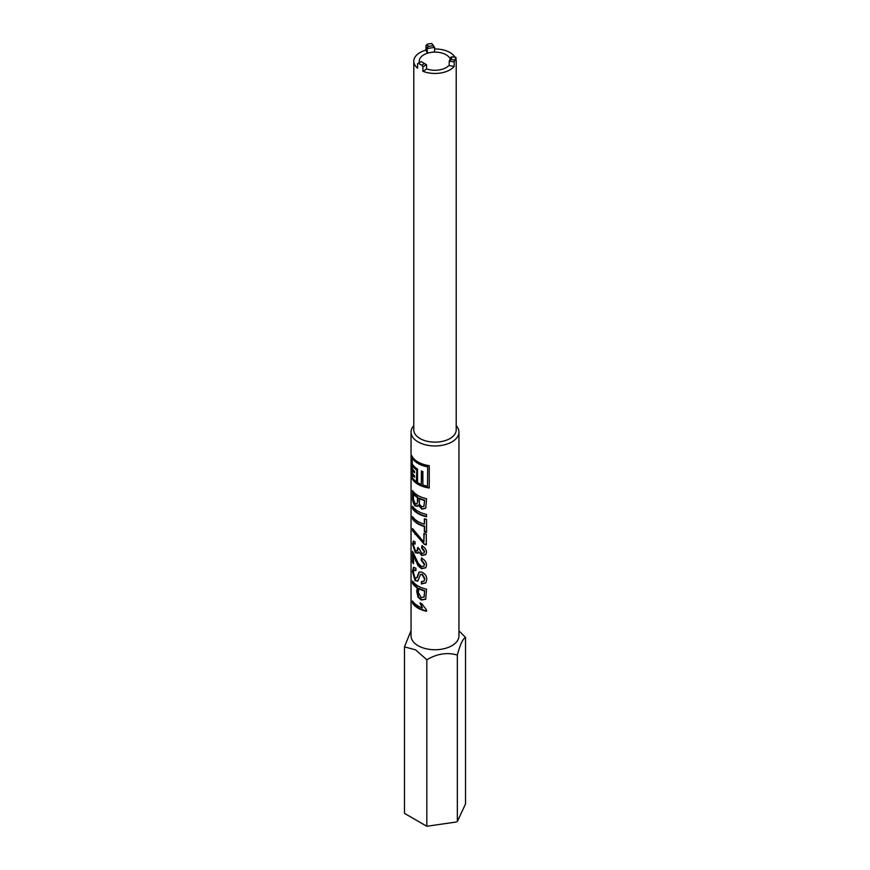 <?xml version="1.0" encoding="UTF-8"?>
<svg xmlns="http://www.w3.org/2000/svg" width="870" height="870" viewBox="0 0 870 870"><rect width="100%" height="100%" fill="white"/><g stroke="black" fill="none" stroke-linecap="round" stroke-linejoin="round"><path stroke-width="1.3" d="M413.794 425.713A23.947 13.822 0 0 0 411.053 432.129L411.053 635.916A23.947 13.822 0 0 0 418.068 645.692A23.947 13.822 0 0 0 444.168 648.683A23.947 13.822 0 0 0 458.947 635.916L458.947 432.129A23.947 13.822 0 0 0 456.206 425.713M458.947 630.804L465.526 637.438C462.818 638.754 460.099 644.637 457.348 655.066C447.256 652.119 437.088 653.696 426.822 659.786L415.653 649.879L404.474 646.889L411.053 630.598M412.26 458.066L412.26 463.949A23.947 13.822 0 0 0 417.513 469.06L417.513 482.535A23.947 13.822 0 0 0 418.068 482.861A23.947 13.822 0 0 0 421.341 484.438L421.341 470.964A23.947 13.822 0 0 0 422.885 471.54L422.885 485.014A23.947 13.822 0 0 0 427.485 486.21L427.703 466.483A23.262 13.431 0 0 1 418.546 463.231A23.262 13.431 0 0 1 412.913 457.946L412.26 458.066A23.947 13.822 0 0 0 418.068 463.514A23.947 13.822 0 0 0 427.485 466.864M416.317 469.822A23.947 13.822 0 0 1 412.26 465.515L412.913 465.385A23.262 13.431 0 0 0 416.85 469.572L416.317 481.73L416.85 469.572M414.555 472.029A23.262 13.431 0 0 1 412.913 469.833L412.26 469.963L412.26 472.975A23.947 13.822 0 0 0 414.555 475.836L414.555 477.271A23.947 13.822 0 0 1 412.26 474.4L412.913 474.28A23.262 13.431 0 0 0 414.555 476.477M412.423 477.684L412.423 477.804A23.262 13.431 0 0 0 418.546 484.079A23.262 13.431 0 0 0 429.247 487.591M412.423 456.837L412.423 458.044M412.423 464.21L412.423 465.483M412.423 468.789L412.423 469.93M412.423 473.236L412.423 474.378M413.163 601.899L413.163 603.008A23.262 13.431 0 0 0 418.546 607.869A23.262 13.431 0 0 0 426.528 610.881M425.854 599.093L421.711 599.724L418.546 597.016L417.263 587.293A23.262 13.431 0 0 1 413.163 583.237L413.163 581.921M417.556 581.095L415.74 580.551L413.076 571.427L413.859 567.273M415.099 578.343L416.763 577.832L419.101 572.079L421.765 572.079C425.093 573.689 426.768 576.114 426.778 579.366L425.821 582.889L421.406 583.977L421.406 581.606L423.951 581.182L424.593 578.92L421.928 574.504L420.449 574.504L418.068 580.551L415.175 580.768L412.434 571.557L413.511 567.305L415.914 568.262L415.914 570.633L414.185 570.024L413.337 572.721L415.099 578.343L417.285 577.571L415.664 578.126L417.285 577.571L419.362 571.938M415.914 570.078L414.185 570.024M425.919 567.599L421.896 568.436L418.546 565.467L414.174 555.332L413.565 555.517L413.565 563.716A23.947 13.822 0 0 1 412.521 562.314L412.521 551.362L418.068 562.912L421.493 566.598L423.788 566.218L424.353 564.521L421.2 560.258L421.406 558.192C424.69 559.714 426.398 562.02 426.528 565.108L425.8 567.762L421.515 568.762L418.068 565.75L413.565 555.517M412.521 562.314L413.163 562.183L413.163 552.461M413.163 562.183A23.262 13.431 0 0 0 413.565 562.76M418.546 552.798L415.936 552.57L413.076 543.837L413.685 541.064M417.252 550.884L418.307 548.937L418.111 547.437M415.12 543.511L413.859 543.641L413.337 545.305L415.381 550.656L417.024 551.036L417.622 547.708L419.329 548.872L421.809 553.407L423.907 553.059L424.353 551.7L421.624 547.959L421.852 545.903C424.734 547.382 426.3 549.47 426.528 552.178L425.8 554.581L421.885 555.582L418.687 551.852L417.741 553.32M424.332 544.359L412.521 530.733L412.521 528.579L423.886 542.075L423.886 533.484A23.947 13.822 0 0 0 426.278 534.115L426.278 544.859A23.947 13.822 0 0 1 424.332 544.359L415.61 534.126L413.163 529.602M412.521 518.911L412.521 516.552A23.947 13.822 0 0 0 418.068 521.565A23.947 13.822 0 0 0 424.353 524.175L424.353 518.803A23.947 13.822 0 0 0 426.528 519.346L426.528 532.451A23.947 13.822 0 0 1 424.353 531.907L424.353 526.535A23.947 13.822 0 0 1 418.068 523.925A23.947 13.822 0 0 1 412.521 518.911L413.163 518.781A23.262 13.431 0 0 0 418.546 523.642A23.262 13.431 0 0 0 424.658 526.176L424.658 531.548A23.262 13.431 0 0 0 426.528 532.027M413.163 518.781L413.163 517.465M412.521 508.602L412.521 506.242A23.947 13.822 0 0 0 418.068 511.245A23.947 13.822 0 0 0 426.528 514.398L426.528 516.769A23.947 13.822 0 0 1 418.068 513.615A23.947 13.822 0 0 1 412.521 508.602L413.163 508.471A23.262 13.431 0 0 0 418.546 513.333A23.262 13.431 0 0 0 426.528 516.345M413.163 508.471L413.163 507.145M416.926 503.915L417.937 500.979L417.937 497.281A23.262 13.431 0 0 1 414.066 494.008L413.446 494.171L413.489 499.63L415.229 503.686L416.697 504.089L417.937 500.979M417.578 506.351L415.773 505.807C413.761 503.295 412.891 500.272 413.163 496.705L413.163 491.463M425.963 50.123L427.29 52.983L427.29 48.513L425.963 45.653L425.963 50.123A21.206 12.245 0 0 0 413.794 61.194L413.794 429.889A21.206 12.245 0 0 0 420.003 438.545A21.206 12.245 0 0 0 443.113 441.199A21.206 12.245 0 0 0 456.206 429.889L456.206 61.194A21.206 12.245 0 0 0 456.141 60.171M411.053 432.129A23.947 13.822 0 0 0 418.068 441.906A23.947 13.822 0 0 0 444.168 444.896A23.947 13.822 0 0 0 458.947 432.129M418.068 462.013A23.947 13.822 0 0 0 429.247 465.657L429.247 488.005A23.947 13.822 0 0 1 418.068 484.362A23.947 13.822 0 0 1 411.76 477.902L411.76 455.554A23.947 13.822 0 0 0 418.068 462.013M418.068 505.753L415.207 506.025C413.13 503.458 412.239 500.402 412.521 496.846L412.521 490.549A23.947 13.822 0 0 0 418.068 495.563A23.947 13.822 0 0 0 426.528 498.717L425.756 508.221L421.798 509.146L418.361 505.035L417.35 506.492M416.741 587.554A23.947 13.822 0 0 1 412.521 583.368L412.521 581.008A23.947 13.822 0 0 0 418.068 586.021A23.947 13.822 0 0 0 426.528 589.175L425.734 599.256L421.319 600.05L418.068 597.288L416.741 591.654L417.263 587.293M418.068 605.998A23.947 13.822 0 0 0 422.461 608L419.992 603.127A23.947 13.822 0 0 0 421.961 603.954L426.528 609.924L426.528 611.305A23.947 13.822 0 0 1 418.068 608.152A23.947 13.822 0 0 1 412.521 603.138L412.521 600.996A23.947 13.822 0 0 0 418.068 605.998M419.46 62.629A15.736 9.081 180 0 1 419.264 61.194A15.736 9.081 180 0 1 430.922 52.417A15.736 9.081 180 0 1 446.125 54.777A15.736 9.081 180 0 1 450.258 58.964M455.978 57.42L452.139 56.833L450.899 59.497L454.738 60.095A21.206 12.245 0 0 0 455.978 57.42L456.141 62.216A21.206 12.245 0 0 0 456.206 61.194M455.097 57.289A21.206 12.245 0 0 0 449.997 52.537A21.206 12.245 0 0 0 434.565 48.959M454.738 60.095L454.183 61.944L449.224 61.172L451.171 56.985L452.139 56.833M422.896 71.253L426.528 69.154L426.528 64.684L422.896 66.783L422.896 71.253A21.206 12.245 0 0 0 454.183 66.414L454.183 61.944M422.896 66.783L421.787 65.196L424.603 63.575L421.21 61.618L418.405 63.238A21.206 12.245 0 0 0 420.003 64.271A21.206 12.245 0 0 0 421.787 65.196M418.405 63.238L417.578 63.717L417.578 68.186A21.206 12.245 0 0 1 413.794 61.194M425.963 45.653L427.235 44.218L428.257 46.425L432.89 45.718L431.857 43.5A21.206 12.245 0 0 0 427.235 44.218M431.857 43.5L434.565 47.393L427.29 48.513L428.257 46.425M449.224 65.076A15.736 9.081 180 0 1 426.528 68.85M418.068 580.551L417.317 581.236M418.068 553.07L415.371 552.798L412.434 543.967L413.326 541.075L415.001 541.738L415.153 544.011L413.859 543.641M450.899 59.497L449.224 61.172L449.224 65.641L454.183 66.414M427.29 52.983L434.565 51.863L434.565 47.393L432.89 45.718M424.603 63.575L426.528 64.684M425.865 508.047L422.178 508.809L418.361 505.035M415.207 506.025L415.773 505.807M423.984 506.296L424.658 500.185A23.262 13.431 0 0 1 419.59 498.205L419.318 504.067L421.591 506.699L423.842 506.481L424.658 500.185M419.133 498.51A23.947 13.822 0 0 0 424.353 500.533M413.446 494.171A23.947 13.822 0 0 0 417.437 497.553L417.937 497.281M417.437 501.24L417.437 497.553M424.353 524.175L424.658 518.89M424.636 544.011A23.262 13.431 0 0 0 426.278 544.435M415.033 534.343L415.61 534.126M412.521 530.733L413.163 530.602M423.886 542.075L424.201 533.582M424.049 552.885L424.658 551.341L422.015 547.632L422.222 545.566M425.919 554.418L422.265 555.256L418.687 551.852M415.371 552.798L415.936 552.57M412.434 543.967L413.076 543.837M423.94 566.044L424.658 564.162L421.591 559.932L421.798 557.866M415.523 560.726L416.077 560.497M425.93 582.726L421.798 583.65L421.798 581.704M424.092 581.008L424.886 578.561L422.298 574.178L420.449 574.504M415.175 580.768L415.74 580.551M412.434 571.557L413.076 571.427M412.521 583.368L413.163 583.237M424.038 597.211L424.658 590.632A23.262 13.431 0 0 1 418.84 588.261L418.361 592.59L421.254 597.657L424.19 596.874L424.658 590.632M418.361 588.544A23.947 13.822 0 0 0 424.353 590.991M420.428 602.823L422.461 608M413.163 603.008L412.521 603.138M412.423 477.804L411.76 477.902M427.485 486.21L427.703 466.483M421.341 484.438L421.732 471.116M412.26 465.515L412.26 468.528A23.947 13.822 0 0 0 414.555 471.388L414.555 472.823A23.947 13.822 0 0 1 412.26 469.963M412.26 474.4L412.26 477.423A23.947 13.822 0 0 0 416.317 481.73M456.228 822.019L426.822 826.261L456.228 822.019M404.474 646.889L404.474 813.363L426.822 826.261L426.822 659.786M457.348 655.066L457.348 821.541L465.526 803.923L465.526 637.438M412.521 496.846L413.163 496.705"/></g></svg>
